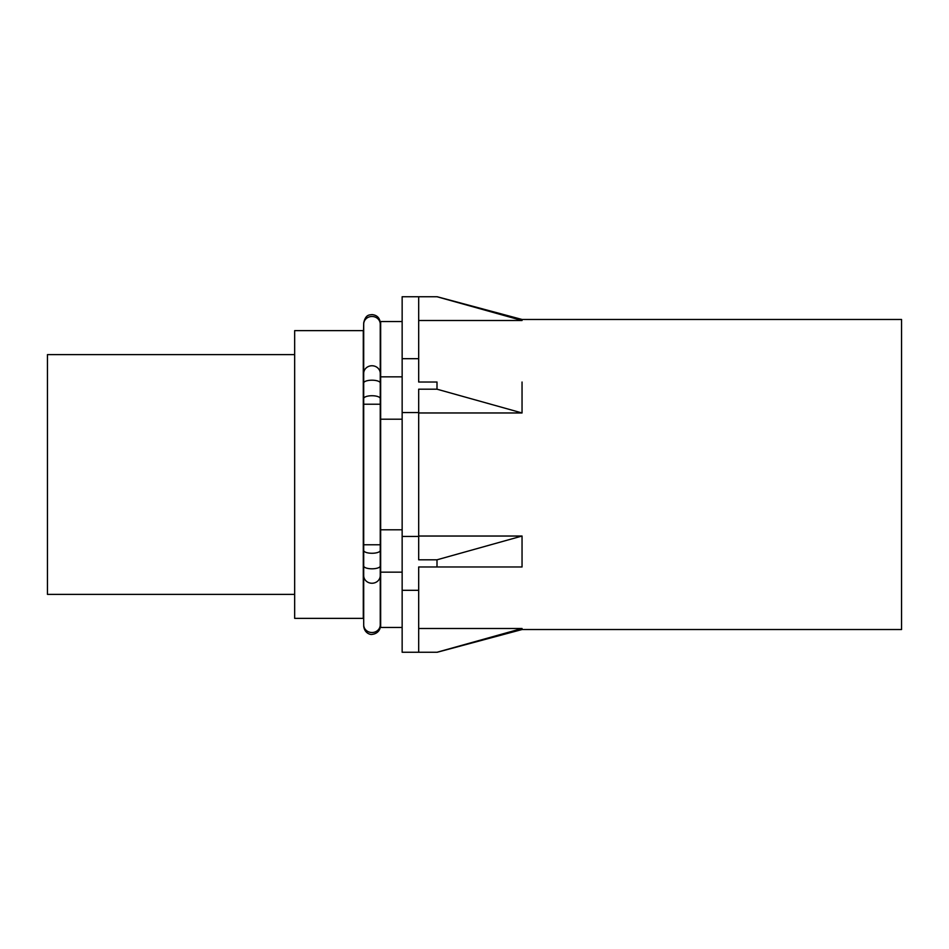 <?xml version="1.0" encoding="UTF-8"?>
<svg xmlns="http://www.w3.org/2000/svg" width="949" height="949" viewBox="0 0 949 949"><rect width="100%" height="100%" fill="white"/><g stroke="black" fill="none" stroke-linecap="round" stroke-linejoin="round"><path stroke-width="1.42" d="M402.151 590.314L418.687 590.314L418.687 652.26L402.151 652.26L402.151 296.74L437.003 296.74L522.045 320.501L522.045 319.469L437.181 296.74M418.687 590.314L418.687 566.968L437.003 566.968L437.003 559.803L418.687 559.803L418.687 389.197L437.003 389.197L437.003 382.032L418.687 382.032L418.687 296.74M418.687 628.499L522.045 628.499L522.045 629.531L901.55 629.531L901.55 319.469L522.045 319.469M418.687 358.686L402.151 358.686M418.687 536.458L402.151 536.458M418.687 412.542L402.151 412.542M402.151 627.455L380.656 627.455L380.656 376.848L402.151 376.848M380.656 419.197L402.151 419.197M380.656 529.803L402.151 529.803M380.656 572.152L402.151 572.152M380.656 376.848L380.656 321.545L402.151 321.545M363.289 474.5L363.289 330.632L294.665 330.632L294.665 618.368L363.289 618.368L363.289 474.5M294.665 594.382L47.45 594.382L47.45 354.618L294.665 354.618M522.045 628.499L437.003 652.26L418.687 652.26M418.687 412.969L522.045 412.969L437.003 389.197M418.687 382.032L437.003 382.032M418.687 320.501L522.045 320.501M418.687 536.031L522.045 536.031L522.045 566.968L437.003 566.968M522.045 536.031L437.003 559.803M522.045 412.969L522.045 382.032M363.704 575.604A8.268 7.639 0 0 0 371.972 583.244A8.268 7.639 0 0 0 380.241 575.604L380.241 624.881A8.268 7.639 0 0 1 371.972 632.52A8.268 7.639 0 0 1 363.704 624.881L363.704 324.119A8.268 7.639 -0 0 1 371.972 316.48A8.268 7.639 -0 0 1 380.241 324.119L380.217 323.514M363.704 373.396A8.268 7.639 -0 0 1 371.972 365.756A8.268 7.639 -0 0 1 380.241 373.396L380.241 322.862C379.754 317.844 377.002 315.08 371.972 314.594C369.683 315.068 365.697 314.095 363.704 322.862L363.289 341.379M363.704 383.028A8.268 2.823 0 0 1 371.972 380.193A8.268 2.823 0 0 1 380.241 383.028L380.241 373.396M363.704 398.568A8.268 2.823 0 0 1 371.972 395.733A8.268 2.823 0 0 1 380.241 398.568L380.241 383.028M363.704 404.227L380.241 404.227L380.241 398.568M363.704 550.432A8.268 2.823 0 0 0 371.972 553.267A8.268 2.823 0 0 0 380.241 550.432L380.241 404.227M363.704 544.773L380.241 544.773M363.704 565.972A8.268 2.823 0 0 0 371.972 568.807A8.268 2.823 0 0 0 380.241 565.972L380.241 550.432M380.241 575.604L380.241 565.972M363.728 625.486L363.704 626.138C364.558 633.612 370.881 634.822 371.972 634.406C379.458 633.552 380.656 627.23 380.241 626.138L380.217 625.486M363.704 324.119L363.728 323.514M522.045 629.531L437.181 652.26"/></g></svg>
